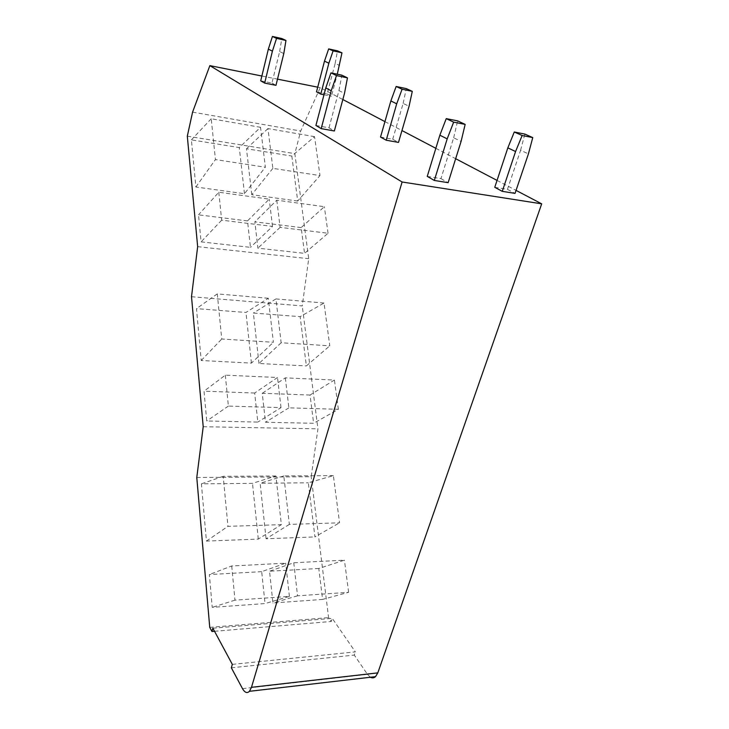 <?xml version="1.0" encoding="UTF-8"?>
<svg xmlns="http://www.w3.org/2000/svg" width="729" height="729" viewBox="0 0 729 729"><rect width="100%" height="100%" fill="white"/><g stroke="black" fill="none" stroke-linecap="round" stroke-linejoin="round"><path stroke-width="0.55" stroke-dasharray="3.65 2.73" d="M191.508 296.721L302.253 305.925L308.704 258.695L294.853 153.646L300.685 131.038L320.241 87.68L342.84 99.527M197.659 246.666L308.704 258.695M196.784 477.504L311.201 476.739L317.935 428.852L302.253 305.925M203.209 426.711L317.935 428.852M214.536 631.296L331.23 621.482L328.588 617.627L311.201 476.739M209.742 627.359L328.588 617.627M212.868 628.198L332.242 618.356L331.23 621.482M232.323 664.383L355.351 651.881L332.242 618.356M231.348 667.791L354.276 655.089L355.351 651.881M242.502 688.659L367.48 674.352L354.276 655.089M367.48 674.352L370.441 677.25M384.939 121.615L401.961 130.546M435.842 148.315L455.661 158.703M497.05 180.418L516.059 190.387M261.875 76.016L277.503 79.142M317.716 87.17L320.241 87.68M192.584 112.129L300.685 131.038M187.307 136.168L294.853 153.646M247.505 220.923L198.516 214.836L201.086 241.873L250.466 247.35L247.505 220.923L269.22 199.145L218.8 192.246L198.516 214.836M218.8 192.246L221.671 220.167L272.509 226.418L250.466 247.35M272.509 226.418L269.22 199.145M221.671 220.167L201.086 241.873M260.545 127.302L211.228 118.754L215.429 159.578L265.365 167.223L260.545 127.302L239.285 147.586L191.39 139.877L195.873 187.007L244.461 193.704L265.365 167.223M254.667 393.022L204.02 391.172L206.735 420.979L257.811 422.082L254.667 393.022L277.503 377.494L225.325 375.153L204.02 391.172M225.325 375.153L228.387 406.071L281.002 407.62L257.811 422.082M281.002 407.62L277.503 377.494M228.387 406.071L206.735 420.979M268.29 298.261L217.288 293.896L221.753 339.012L273.402 342.275L268.29 298.261L245.965 312.468L196.475 308.631L201.213 360.509L251.432 363.106L273.402 342.275M261.693 571.654L209.36 574.552L212.239 607.357L265.019 603.566L261.693 571.654L285.686 563.189L231.722 565.977L209.36 574.552M231.722 565.977L234.975 600.149L289.404 596.386L265.019 603.566M289.404 596.386L285.686 563.189M234.975 600.149L212.239 607.357M275.917 475.982L223.202 476.31L227.958 526.338L281.367 524.652L275.917 475.982L252.489 483.345L201.395 483.846L206.425 541.091L258.303 539.086L281.367 524.652M195.873 187.007L215.429 159.578M211.228 118.754L191.39 139.877M244.461 193.704L239.285 147.586M201.213 360.509L221.753 339.012M217.288 293.896L196.475 308.631M251.432 363.106L245.965 312.468M206.425 541.091L227.958 526.338M223.202 476.31L201.395 483.846M258.303 539.086L252.489 483.345M301.177 227.594L254.868 221.844L257.884 248.17L304.54 253.346L301.177 227.594L324.332 206.69L276.783 200.183L254.868 221.844M276.783 200.183L280.127 227.357L328.05 233.253L304.54 253.346M328.05 233.253L324.332 206.69M280.127 227.357L257.884 248.17M314.545 136.651L267.953 128.577L272.856 168.363L319.985 175.58L314.545 136.651L291.828 156.052L297.705 201.049L319.985 175.58M310.044 395.036L262.267 393.296L265.465 422.246L313.616 423.285L310.044 395.036L334.42 380.055L285.321 377.85L262.267 393.296M285.321 377.85L288.884 407.848L338.365 409.297L313.616 423.285M338.365 409.297L334.42 380.055M288.884 407.848L265.465 422.246M324.013 303.036L275.936 298.917L281.148 342.758L329.79 345.828L324.013 303.036L300.138 316.659L306.371 365.94L329.79 345.828M318.801 568.492L269.539 571.226L272.928 602.992L322.582 599.42L318.801 568.492L344.425 560.154L293.76 562.77L269.539 571.226M293.76 562.77L297.55 595.821L348.617 592.294L322.582 599.42M348.617 592.294L344.425 560.154M297.55 595.821L272.928 602.992M333.381 475.627L283.809 475.937L289.367 524.397L339.55 522.811L333.381 475.627L308.321 482.789L314.937 536.899L339.55 522.811M272.856 168.363L251.76 194.716L297.705 201.049M251.76 194.716L246.484 148.752L291.828 156.052M267.953 128.577L246.484 148.752M281.148 342.758L258.968 363.498L306.371 365.94M258.968 363.498L253.391 313.042L300.138 316.659M275.936 298.917L253.391 313.042M289.367 524.397L266.076 538.786L314.937 536.899M266.076 538.786L260.153 483.272L308.321 482.789M283.809 475.937L260.153 483.272M316.504 91.836L327.111 93.932L335.158 63.432L339.596 65.51M335.158 63.432L337.491 50.848M327.111 93.932L331.44 96.219L337.29 74.203M323.986 94.761L331.44 96.219M494.763 187.317L507.457 189.376L520.597 150.247L528.416 153.91M520.597 150.247L524.834 134.072M507.457 189.376L515.038 193.385M380.52 137.061L392.721 139.248L398.49 142.401M392.721 139.248L403.128 103.418L409.069 106.27M403.128 103.418L406.299 88.61M260.718 80.837L271.963 83.051L279.663 51.54L283.791 53.581M279.663 51.54L281.795 38.519M271.963 83.051L275.981 85.329M427.249 176.391L440.954 178.614L453.666 137.772L461.083 141.453M453.666 137.772L457.648 120.877M440.954 178.614L448.135 182.669M315.912 125.479L328.989 127.821L334.356 130.974M328.989 127.821L338.958 90.569L344.489 93.403M338.958 90.569L341.865 75.16"/><path stroke-width="1.09" d="M370.441 677.25C372.273 678.234 373.968 678.043 375.526 676.658L249.446 691.311C247.113 693.543 244.798 692.659 242.502 688.659L231.348 667.791L232.323 664.383L212.868 628.198L211.957 631.505L209.742 627.359L196.784 477.504L203.209 426.711L191.508 296.721L197.659 246.666L187.307 136.168L192.584 112.129L209.861 65.628L261.875 76.016M211.957 631.505L214.536 631.296M375.526 676.658L377.804 672.876L251.478 687.319L249.446 691.311M209.861 65.628L402.107 181.995L541.693 203.838L377.804 672.876M402.107 181.995L251.478 687.319M342.84 99.527L384.939 121.615M401.961 130.546L435.842 148.315M455.661 158.703L497.05 180.418M516.059 190.387L541.693 203.838M277.503 79.142L317.716 87.17M337.29 74.203L341.974 52.834L337.491 50.848L328.67 48.898L324.487 61.145L328.87 63.213L320.778 94.123L323.986 94.761M324.487 61.145L316.504 91.836L320.778 94.123M328.67 48.898L333.098 50.875L328.87 63.213M341.974 52.834L333.098 50.875M515.576 151.532L502.272 191.344L515.038 193.385L528.416 153.91L532.753 137.59L522.137 135.521L515.576 151.532L507.831 147.869L494.763 187.317L502.272 191.344M532.753 137.59L524.834 134.072L514.282 132.004L522.137 135.521M514.282 132.004L507.831 147.869M398.49 142.401L409.069 106.27L412.295 91.344L402.08 89.22L396.713 103.81L386.215 140.214L398.49 142.401M412.295 91.344L406.299 88.61L396.139 86.487L390.853 100.957L380.52 137.061L386.215 140.214M390.853 100.957L396.713 103.81M396.139 86.487L402.08 89.22M272.409 51.148L264.673 83.106L275.981 85.329L283.791 53.581L285.959 40.469L276.546 38.391L272.409 51.148L268.345 49.107L260.718 80.837L264.673 83.106M285.959 40.469L281.795 38.519L272.436 36.45L276.546 38.391M272.436 36.45L268.345 49.107M447.187 138.875L434.329 180.455L448.135 182.669L461.083 141.453L465.157 124.395L453.657 122.144L447.187 138.875L439.86 135.202L427.249 176.391L434.329 180.455M465.157 124.395L457.648 120.877L446.23 118.636L453.657 122.144M446.23 118.636L439.86 135.202M334.356 130.974L344.489 93.403L347.46 77.866L336.488 75.579L331.221 90.76L321.188 128.632L334.356 130.974M347.46 77.866L341.865 75.16L330.966 72.882L325.781 87.927L315.912 125.479L321.188 128.632M325.781 87.927L331.221 90.76M330.966 72.882L336.488 75.579"/></g></svg>
